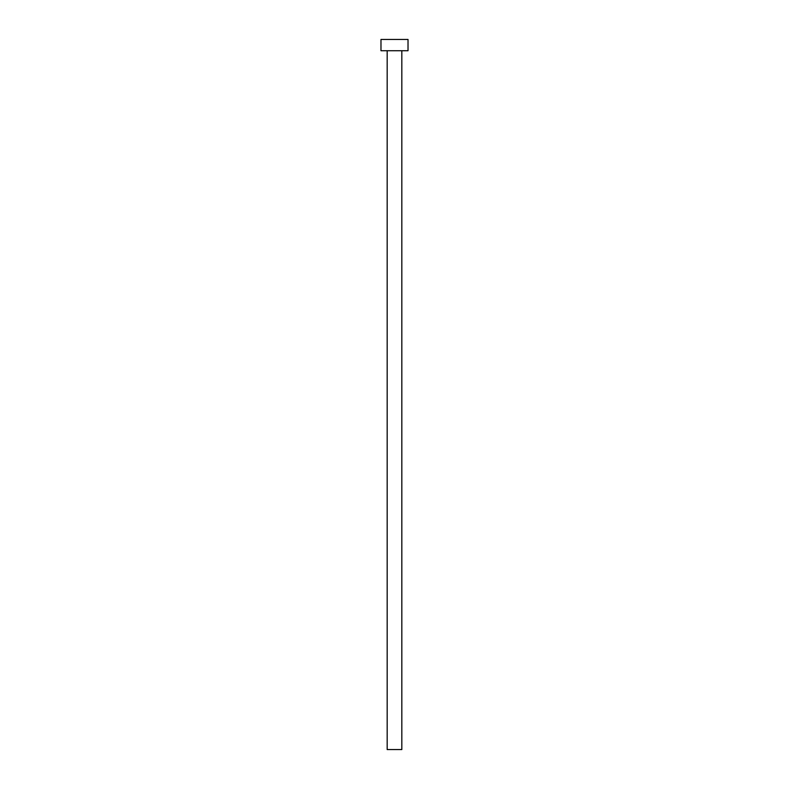 <?xml version="1.0" encoding="UTF-8"?>
<svg xmlns="http://www.w3.org/2000/svg" width="789" height="789" viewBox="0 0 789 789"><rect width="100%" height="100%" fill="white"/><g stroke="black" fill="none" stroke-linecap="round" stroke-linejoin="round"><path stroke-width="1.18" d="M401.828 50.723L401.828 749.55L387.172 749.55L387.172 50.723M408.021 50.723L380.979 50.723L380.979 39.45L408.021 39.45L408.021 50.723"/></g></svg>
